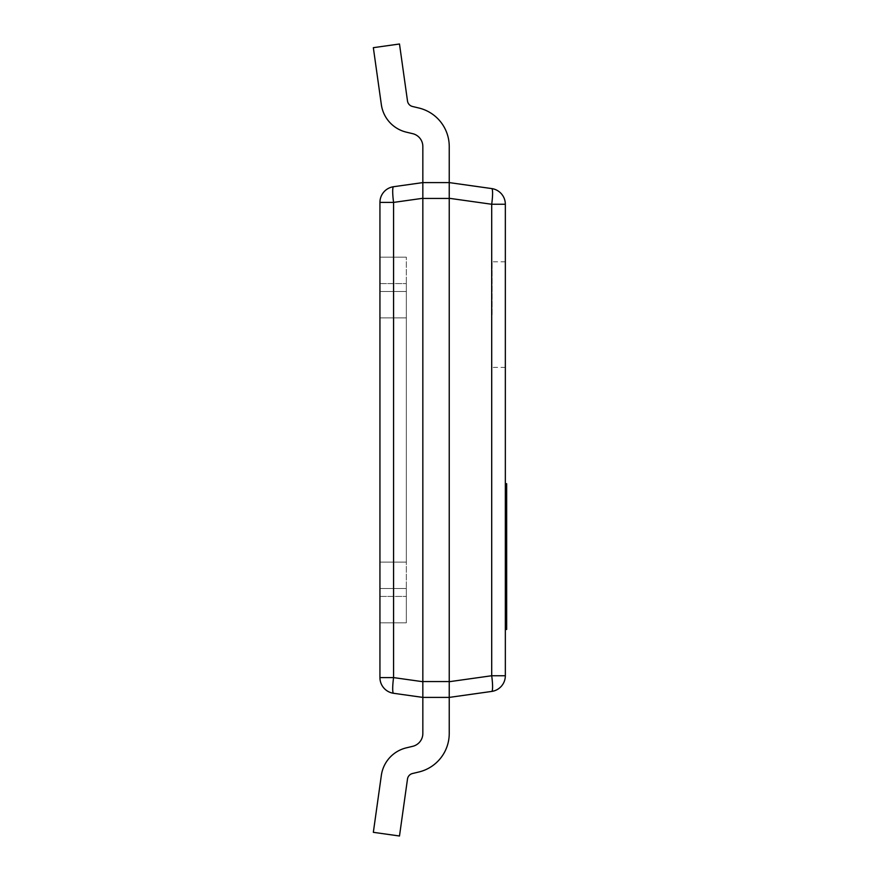 <?xml version="1.0" encoding="UTF-8"?>
<svg xmlns="http://www.w3.org/2000/svg" width="880" height="880" viewBox="0 0 880 880"><rect width="100%" height="100%" fill="white"/><g stroke="black" fill="none" stroke-linecap="round" stroke-linejoin="round"><path stroke-width="0.66" stroke-dasharray="4.4 3.3" d="M491.7 691.427L449.24 697.4L449.24 681.714L491.7 675.741L505.34 675.741A15.84 15.84 0 0 1 491.7 691.427A15.84 2.178 82 0 0 491.7 675.741L491.7 204.259A15.84 2.178 98 0 0 491.7 188.573A15.84 15.84 0 0 1 505.34 204.259L491.7 204.259L449.24 198.286L449.24 182.6L491.7 188.573M505.34 204.259L505.34 675.741M449.24 198.286L449.24 681.714M505.34 314.6L505.34 261.8L505.34 314.6M492.14 314.6L492.14 261.8L492.14 314.6M393.58 186.714A15.84 2.178 -98 0 0 393.58 202.4L379.94 202.4A15.84 15.84 0 0 1 393.58 186.714L422.84 182.6L449.24 182.6L449.24 198.44L422.84 198.44L422.84 697.4L449.24 697.4L449.24 733.48A39.6 39.6 0 0 1 418.869 771.991A39.6 39.6 0 0 0 449.24 733.48L449.24 697.4L422.84 697.4L422.84 681.56L449.24 681.56L449.24 697.4L422.84 697.4L393.58 693.286A15.84 15.84 0 0 1 379.94 677.6L393.58 677.6A15.84 2.178 -82 0 0 393.58 693.286M422.84 198.44L422.84 681.56M449.24 681.56L449.24 198.44M379.94 257.18L406.34 257.18L406.34 291.5L406.34 257.18L379.94 257.18L379.94 283.602L379.94 257.18L406.34 257.18L379.94 257.18L379.94 291.5L379.94 257.18M379.94 291.5L406.34 291.5L406.34 317.9L406.34 283.58L406.34 562.1L406.34 291.5L379.94 291.5L379.94 317.9L379.94 291.5L406.34 291.5L379.94 291.5L379.94 283.58L379.94 291.5L406.34 291.5L379.94 291.5L379.94 317.9L406.34 317.9L406.34 588.5L406.34 317.9L379.94 317.9L379.94 562.1L379.94 317.9L406.34 317.9L379.94 317.9L379.94 291.5L406.34 291.5L379.94 291.5M379.94 562.1L406.34 562.1L406.34 596.42L406.34 562.1L379.94 562.1L379.94 588.5L379.94 562.1L406.34 562.1L379.94 562.1L379.94 317.9L406.34 317.9L379.94 317.9L379.94 562.1L406.34 562.1L379.94 562.1L379.94 588.5L406.34 588.5L406.34 622.82L406.34 588.5L379.94 588.5L379.94 596.42L379.94 588.5L406.34 588.5L379.94 588.5L379.94 562.1L406.34 562.1L379.94 562.1M379.94 622.82L406.34 622.82L406.34 596.42L406.34 622.82L379.94 622.82L379.94 588.5L406.34 588.5L379.94 588.5L379.94 622.82L406.34 622.82L379.94 622.82M379.94 677.6L379.94 202.4M373.34 47.674L399.487 44L407.495 100.98A6.6 6.6 0 0 0 412.489 106.48L418.869 108.009A39.6 39.6 0 0 1 449.24 146.52L449.24 182.6L422.84 182.6L422.84 146.52A13.2 13.2 0 0 0 412.72 133.683L406.34 132.154A33 33 0 0 1 381.348 104.654L373.34 47.674L399.487 44L373.34 47.674L399.487 44L407.495 100.98L399.487 44L373.34 47.674L399.487 44L407.495 100.98A6.6 6.6 0 0 0 412.489 106.48L418.869 108.009A39.6 39.6 0 0 1 449.24 146.52A39.6 39.6 0 0 0 418.869 108.009L412.489 106.48L418.869 108.009A39.6 39.6 0 0 1 449.24 146.52L449.24 182.6L422.84 182.6L449.24 182.6L422.84 182.6L422.84 146.52L422.84 182.6L449.24 182.6L422.84 182.6L422.84 146.52A13.2 13.2 0 0 0 412.72 133.683L406.34 132.154A33 33 0 0 1 381.348 104.654A33 33 0 0 0 406.34 132.154L412.72 133.683L406.34 132.154A33 33 0 0 1 381.348 104.654L373.34 47.674L399.487 44L373.34 47.674L399.487 44L407.495 100.98L399.487 44L373.34 47.674L399.487 44L407.495 100.98A6.6 6.6 0 0 0 412.489 106.48L418.869 108.009A39.6 39.6 0 0 1 449.24 146.52A39.6 39.6 0 0 0 418.869 108.009L412.489 106.48L418.869 108.009A39.6 39.6 0 0 1 449.24 146.52L449.24 182.6L422.84 182.6L449.24 182.6L422.84 182.6L422.84 146.52L422.84 182.6L449.24 182.6L422.84 182.6L422.84 146.52A13.2 13.2 0 0 0 412.72 133.683L406.34 132.154A33 33 0 0 1 381.348 104.654A33 33 0 0 0 406.34 132.154L412.72 133.683L406.34 132.154A33 33 0 0 1 381.348 104.654L373.34 47.674L399.487 44L373.34 47.674L399.487 44L407.495 100.98L399.487 44L373.34 47.674L399.487 44L407.495 100.98A6.6 6.6 0 0 0 412.489 106.48L418.869 108.009A39.6 39.6 0 0 1 449.24 146.52A39.6 39.6 0 0 0 418.869 108.009L412.489 106.48L418.869 108.009A39.6 39.6 0 0 1 449.24 146.52L449.24 182.6L422.84 182.6L449.24 182.6L422.84 182.6L422.84 146.52L422.84 182.6L449.24 182.6L422.84 182.6L422.84 146.52A13.2 13.2 0 0 0 412.72 133.683L406.34 132.154A33 33 0 0 1 381.348 104.654A33 33 0 0 0 406.34 132.154L412.72 133.683L406.34 132.154A33 33 0 0 1 381.348 104.654L373.34 47.674L399.487 44L373.34 47.674L399.487 44L407.495 100.98L399.487 44L373.34 47.674L381.348 104.654A33 33 0 0 0 406.34 132.154L412.72 133.683L406.34 132.154A33 33 0 0 1 381.348 104.654A33 33 0 0 0 406.34 132.154L412.72 133.683L406.34 132.154A33 33 0 0 1 381.348 104.654L373.34 47.674L381.348 104.654A33 33 0 0 0 406.34 132.154L412.72 133.683A13.2 13.2 0 0 1 422.84 146.52L422.84 182.6L449.24 182.6L422.84 182.6L422.84 146.52L422.84 182.6L449.24 182.6L422.84 182.6L422.84 146.52A13.2 13.2 0 0 0 412.72 133.683A13.2 13.2 0 0 1 422.84 146.52L422.84 182.6L449.24 182.6L449.24 146.52A39.6 39.6 0 0 0 418.869 108.009L412.489 106.48L418.869 108.009A39.6 39.6 0 0 1 449.24 146.52A39.6 39.6 0 0 0 418.869 108.009L412.489 106.48L418.869 108.009A39.6 39.6 0 0 1 449.24 146.52L449.24 182.6L449.24 146.52A39.6 39.6 0 0 0 418.869 108.009L412.489 106.48A6.6 6.6 0 0 1 407.495 100.98L399.487 44L407.495 100.98A6.6 6.6 0 0 0 412.489 106.48A6.6 6.6 0 0 1 407.495 100.98L399.487 44L373.34 47.674L381.348 104.654A33 33 0 0 0 406.34 132.154A33 33 0 0 1 381.348 104.654A33 33 0 0 0 406.34 132.154L412.72 133.683A13.2 13.2 0 0 1 422.84 146.52L422.84 182.6L422.84 146.52L422.84 182.6L449.24 182.6L449.24 146.52A39.6 39.6 0 0 0 418.869 108.009A39.6 39.6 0 0 1 449.24 146.52A39.6 39.6 0 0 0 418.869 108.009L412.489 106.48A6.6 6.6 0 0 1 407.495 100.98L399.487 44L407.495 100.98L399.487 44L373.34 47.674L381.348 104.654A33 33 0 0 0 406.34 132.154A33 33 0 0 1 381.348 104.654L373.34 47.674L381.348 104.654A33 33 0 0 0 406.34 132.154A33 33 0 0 1 381.348 104.654L373.34 47.674L399.487 44L407.495 100.98A6.6 6.6 0 0 0 412.489 106.48A6.6 6.6 0 0 1 407.495 100.98L399.487 44L407.495 100.98A6.6 6.6 0 0 0 412.489 106.48A6.6 6.6 0 0 1 407.495 100.98M449.24 146.52L449.24 182.6L449.24 146.52A39.6 39.6 0 0 0 418.869 108.009A39.6 39.6 0 0 1 449.24 146.52A39.6 39.6 0 0 0 418.869 108.009A39.6 39.6 0 0 1 449.24 146.52L449.24 182.6L449.24 146.52A39.6 39.6 0 0 0 418.869 108.009L412.489 106.48M422.84 146.52A13.2 13.2 0 0 0 412.72 133.683A13.2 13.2 0 0 1 422.84 146.52L422.84 182.6L422.84 146.52A13.2 13.2 0 0 0 412.72 133.683A13.2 13.2 0 0 1 422.84 146.52L422.84 182.6L449.24 182.6M381.348 104.654A33 33 0 0 0 406.34 132.154L412.72 133.683M406.34 747.846L412.72 746.317L406.34 747.846A33 33 0 0 0 381.348 775.346L373.34 832.326L381.348 775.346A33 33 0 0 1 406.34 747.846A33 33 0 0 0 381.348 775.346L373.34 832.326L381.348 775.346A33 33 0 0 1 406.34 747.846A33 33 0 0 0 381.348 775.346A33 33 0 0 1 406.34 747.846A33 33 0 0 0 381.348 775.346A33 33 0 0 1 406.34 747.846A33 33 0 0 0 381.348 775.346A33 33 0 0 1 406.34 747.846A33 33 0 0 0 381.348 775.346A33 33 0 0 1 406.34 747.846A33 33 0 0 0 381.348 775.346A33 33 0 0 1 406.34 747.846A33 33 0 0 0 381.348 775.346L373.34 832.326L399.487 836L407.495 779.02L399.487 836L373.34 832.326L381.348 775.346L373.34 832.326L399.487 836L407.495 779.02L399.487 836L373.34 832.326L381.348 775.346A33 33 0 0 1 406.34 747.846A33 33 0 0 0 381.348 775.346L373.34 832.326L399.487 836L407.495 779.02L399.487 836L373.34 832.326L381.348 775.346A33 33 0 0 1 406.34 747.846L412.72 746.317A13.2 13.2 0 0 0 422.84 733.48L422.84 697.4L422.84 733.48L422.84 697.4L422.84 733.48L422.84 697.4L449.24 697.4L422.84 697.4L422.84 733.48L422.84 697.4L449.24 697.4L449.24 733.48L449.24 697.4L422.84 697.4L422.84 733.48L422.84 697.4L449.24 697.4L449.24 733.48A39.6 39.6 0 0 1 418.869 771.991L412.489 773.52A6.6 6.6 0 0 0 407.495 779.02L399.487 836L407.495 779.02L399.487 836L373.34 832.326L399.487 836L407.495 779.02L399.487 836L373.34 832.326L381.348 775.346L373.34 832.326L399.487 836L407.495 779.02L399.487 836L373.34 832.326L381.348 775.346A33 33 0 0 1 406.34 747.846A33 33 0 0 0 381.348 775.346L373.34 832.326L399.487 836L407.495 779.02L399.487 836L373.34 832.326L381.348 775.346A33 33 0 0 1 406.34 747.846L412.72 746.317A13.2 13.2 0 0 0 422.84 733.48L422.84 697.4L422.84 733.48L422.84 697.4L449.24 697.4L422.84 697.4L422.84 733.48L422.84 697.4L449.24 697.4L449.24 733.48L449.24 697.4L422.84 697.4L422.84 733.48L422.84 697.4L449.24 697.4L449.24 733.48A39.6 39.6 0 0 1 418.869 771.991A39.6 39.6 0 0 0 449.24 733.48L449.24 697.4L422.84 697.4L422.84 733.48L422.84 697.4L449.24 697.4L449.24 733.48A39.6 39.6 0 0 1 418.869 771.991L412.489 773.52A6.6 6.6 0 0 0 407.495 779.02L399.487 836L407.495 779.02L399.487 836L373.34 832.326L399.487 836L407.495 779.02L399.487 836L373.34 832.326L381.348 775.346L373.34 832.326L399.487 836L407.495 779.02L399.487 836L373.34 832.326L381.348 775.346A33 33 0 0 1 406.34 747.846A33 33 0 0 0 381.348 775.346L373.34 832.326L399.487 836L407.495 779.02A6.6 6.6 0 0 1 412.489 773.52A6.6 6.6 0 0 0 407.495 779.02A6.6 6.6 0 0 1 412.489 773.52A6.6 6.6 0 0 0 407.495 779.02A6.6 6.6 0 0 1 412.489 773.52A6.6 6.6 0 0 0 407.495 779.02A6.6 6.6 0 0 1 412.489 773.52A6.6 6.6 0 0 0 407.495 779.02A6.6 6.6 0 0 1 412.489 773.52A6.6 6.6 0 0 0 407.495 779.02M418.869 771.991L412.489 773.52L418.869 771.991A39.6 39.6 0 0 0 449.24 733.48L449.24 697.4L449.24 733.48A39.6 39.6 0 0 1 418.869 771.991A39.6 39.6 0 0 0 449.24 733.48L449.24 697.4L449.24 733.48A39.6 39.6 0 0 1 418.869 771.991A39.6 39.6 0 0 0 449.24 733.48A39.6 39.6 0 0 1 418.869 771.991A39.6 39.6 0 0 0 449.24 733.48A39.6 39.6 0 0 1 418.869 771.991A39.6 39.6 0 0 0 449.24 733.48A39.6 39.6 0 0 1 418.869 771.991A39.6 39.6 0 0 0 449.24 733.48A39.6 39.6 0 0 1 418.869 771.991A39.6 39.6 0 0 0 449.24 733.48L449.24 697.4L422.84 697.4L422.84 733.48L422.84 697.4L449.24 697.4L449.24 733.48A39.6 39.6 0 0 1 418.869 771.991L412.489 773.52L418.869 771.991A39.6 39.6 0 0 0 449.24 733.48L449.24 697.4L422.84 697.4L422.84 733.48L422.84 697.4L449.24 697.4L449.24 733.48A39.6 39.6 0 0 1 418.869 771.991A39.6 39.6 0 0 0 449.24 733.48L449.24 697.4L422.84 697.4L422.84 733.48A13.2 13.2 0 0 1 412.72 746.317A13.2 13.2 0 0 0 422.84 733.48A13.2 13.2 0 0 1 412.72 746.317A13.2 13.2 0 0 0 422.84 733.48A13.2 13.2 0 0 1 412.72 746.317A13.2 13.2 0 0 0 422.84 733.48A13.2 13.2 0 0 1 412.72 746.317A13.2 13.2 0 0 0 422.84 733.48A13.2 13.2 0 0 1 412.72 746.317A13.2 13.2 0 0 0 422.84 733.48M373.34 832.326L399.487 836L373.34 832.326L399.487 836L373.34 832.326L381.348 775.346L373.34 832.326M449.24 733.48L449.24 697.4L422.84 697.4L449.24 697.4L422.84 697.4L449.24 697.4L449.24 733.48M505.34 611.941L505.34 484.902L505.34 617.573L505.34 611.941L506.66 611.941L506.66 617.573L506.66 484.902L506.66 611.941M505.34 617.573L506.66 617.573M505.34 501.952L506.66 501.952M505.34 485.089L506.66 485.089M505.34 497.354L506.66 497.354M505.34 510.125L506.66 510.125M505.34 532.565L506.66 532.565M505.34 549.703L506.66 549.703M505.34 572.968L506.66 572.968M505.34 602.096L506.66 602.096M505.34 591.074L506.66 591.074M505.34 580.844L506.66 580.844M505.34 537.46L506.66 537.46M505.34 493.284L506.66 493.284M505.34 500.291L506.66 500.291M505.34 611.38L506.66 611.38M505.34 609.785L506.66 609.785M505.34 485.309L505.34 575.135L505.34 485.309L506.66 485.309L506.66 576.18L506.66 483.714L505.34 483.703L505.34 515.229L506.66 515.229L505.34 515.229L505.34 510.202L506.66 510.202M505.34 550.473L506.66 550.473L506.66 560.516L506.66 485.386L506.66 550.473M505.34 565.477L506.66 565.477L506.66 573.848L505.34 573.848L506.66 573.848L506.66 485.309M505.34 510.202L505.34 627.88L505.34 485.661L505.34 574.189L506.66 574.189L506.66 575.135L506.66 565.477M505.34 485.386L506.66 485.386M505.34 550.814L506.66 550.814L506.66 560.868L506.66 485.727L506.66 574.222L506.66 485.661L506.66 550.814L505.34 550.814M505.34 485.661L506.66 485.661L505.34 485.661M506.66 483.714L505.34 483.714L505.34 576.18L505.34 559.053L505.34 574.211L506.66 574.189L506.66 576.103L505.34 576.103L505.34 574.211L506.66 574.222L506.66 545.347L506.66 574.211L505.34 574.222L506.66 574.189L505.34 574.189L506.66 574.189L506.66 565.818L505.34 565.818L506.66 565.818L506.66 575.476L506.66 574.365L505.34 574.365L506.66 574.365L506.66 570.317L505.34 570.317L506.66 570.317L506.66 559.295L505.34 559.295L506.66 559.295L506.66 485.727L506.66 617.881L506.66 485.683L505.34 485.727L506.66 485.705L506.66 574.156L505.34 574.156L506.66 574.156L506.66 608.289L505.34 608.289M506.66 629.453L506.66 608.289M506.66 610.577L506.66 590.414L506.66 612.161L506.66 610.577L505.34 610.577M505.34 612.051L506.66 612.051M505.34 611.974L506.66 611.974M505.34 608.916L506.66 608.916M505.34 606.298L506.66 606.298M505.34 561.341L506.66 561.341L505.34 561.341M505.34 485.738L506.66 485.738L505.34 485.738M505.34 561.396L506.66 561.396L505.34 561.396M505.34 607.508L505.34 629.453L505.34 607.508M505.34 600.996L505.34 590.414L505.34 600.996M505.34 574.156L506.66 574.156M505.34 485.683L506.66 485.683L505.34 485.727M505.34 617.881L506.66 617.881L505.34 617.881M505.34 506.77L506.66 506.77L506.66 574.431L506.66 506.77L505.34 506.77L505.34 574.431L506.66 574.431L505.34 574.431L505.34 506.77M505.34 556.325L505.34 539.792L505.34 556.325L506.66 556.325L506.66 539.792L506.66 556.325M505.34 539.792L506.66 539.792L505.34 539.792M505.34 542.586L506.66 542.586M505.34 553.663L506.66 553.663M505.34 560.659L506.66 560.659M505.34 562.617L506.66 562.617M505.34 561.286L506.66 561.286M505.34 565.642L506.66 565.642M505.34 572.715L506.66 572.715M506.66 576.081L506.66 574.211L505.34 574.211L506.66 574.2L505.34 574.211L505.34 576.103M505.34 570.394L506.66 570.394M505.34 558.976L506.66 558.976M505.34 526.834L506.66 526.834L505.34 526.834M505.34 516.032L506.66 516.032M505.34 503.063L505.34 499.499L505.34 503.063L506.66 503.085L506.66 499.499L506.66 505.846L506.66 503.063L505.34 503.063L505.34 505.846L506.66 505.846L506.66 509.652L506.66 505.846L505.34 505.846L505.34 509.652L506.66 509.652L506.66 514.58L506.66 509.652L505.34 509.652L505.34 514.58L506.66 514.58L506.66 519.42L506.66 514.58L505.34 514.58L505.34 527.417L506.66 527.417L506.66 519.442L506.66 530.552L506.66 527.417L505.34 527.417L505.34 530.552L506.66 530.552L506.66 561.605L506.66 530.552L505.34 530.552L505.34 503.063L506.66 503.063M505.34 497.761L506.66 497.761L505.34 497.761M505.34 498.883L506.66 498.883M505.34 503.162L506.66 503.162M505.34 511.511L506.66 511.511M505.34 496.056L506.66 496.056M505.34 491.315L506.66 491.315M505.34 488.433L506.66 488.433M505.34 486.321L506.66 486.321M505.34 484.462L506.66 484.462M505.34 485.969L506.66 485.969M505.34 490.655L506.66 490.655M505.34 493.977L506.66 493.977M505.34 504.031L506.66 504.031M505.34 521.653L506.66 521.653M505.34 536.921L506.66 536.921M505.34 500.709L506.66 500.709L505.34 500.709M505.34 499.686L506.66 499.686L505.34 499.686M505.34 499.532L506.66 499.499M505.34 533.687L506.66 533.687L505.34 533.687L505.34 530.552L505.34 541.684L505.34 533.687M505.34 546.513L506.66 546.513L505.34 546.513L505.34 551.452L506.66 551.452L505.34 551.452L505.34 546.513M505.34 555.258L506.66 555.258L505.34 555.258L505.34 551.452L505.34 558.03L506.66 558.03L505.34 558.03L505.34 555.258M505.34 560.384L506.66 560.384L505.34 560.384L505.34 558.03L505.34 561.418L506.66 561.418L505.34 561.418L505.34 560.384M505.34 561.572L506.66 561.572M505.34 561.605L506.66 561.605L505.34 561.605M505.34 545.347L505.34 530.563L506.66 530.563L505.34 530.563L505.34 545.347L506.66 545.347L505.34 545.347L505.34 559.053L505.34 545.347M505.34 559.053L506.66 559.053L505.34 559.053M505.34 515.779L505.34 530.563L505.34 515.779L506.66 515.779L505.34 515.779L505.34 502.073L505.34 515.779M505.34 502.073L506.66 502.073L505.34 502.073L505.34 486.915L505.34 502.073M505.34 486.915L506.66 486.915L505.34 486.915L505.34 485.023L505.34 486.915M505.34 485.023L506.66 485.023M379.94 588.5L406.34 588.5L379.94 588.5M379.94 317.9L406.34 317.9L379.94 317.9M379.94 283.58L406.34 283.58L379.94 283.602M379.94 596.42L406.34 596.42L379.94 596.42M422.84 198.286L393.58 202.4L393.58 677.6L422.84 681.714M505.34 588.5L506.66 588.5M505.34 563.97L506.66 563.97M505.34 512.787L506.66 512.787M505.34 575.08L506.66 575.08M505.34 549.824L506.66 549.824M505.34 575.421L506.66 575.421L505.34 575.421M505.34 550.176L506.66 550.176L505.34 550.176M505.34 621.423L506.66 621.423M505.34 546.458L506.66 546.458M505.34 552.948L506.66 552.948M505.34 536.877L506.66 536.877M505.34 508.167L506.66 508.167M505.34 499.158L506.66 499.158M505.34 504.867L506.66 504.867M505.34 488.026L506.66 488.026M505.34 519.442L506.66 519.442L505.34 519.42M505.34 541.684L506.66 541.684L505.34 541.684M505.34 569.635L506.66 569.635M505.34 569.481L506.66 569.481M505.34 491.491L506.66 491.491M505.34 491.645L506.66 491.645M505.34 261.8L492.14 261.8M505.34 367.4L492.14 367.4M505.34 484.902L506.66 484.902M505.34 491.865L506.66 491.865M505.34 560.516L506.66 560.516M505.34 575.476L506.66 575.476L505.34 575.476M505.34 560.868L506.66 560.868L505.34 560.868M505.34 612.161L506.66 612.161M505.34 585.563L506.66 585.563M505.34 562.705L506.66 562.705"/><path stroke-width="1.32" d="M491.7 691.427A15.84 15.84 0 0 0 505.34 675.741L491.7 675.741A15.84 2.178 82 0 1 491.7 691.427L449.24 697.4L449.24 681.56L422.84 681.56L422.84 697.4L449.24 697.4L422.84 697.4L422.84 182.6L422.84 198.44L449.24 198.44L449.24 182.6L449.24 198.286L491.7 204.259L505.34 204.259A15.84 15.84 0 0 0 491.7 188.573A15.84 2.178 98 0 1 491.7 204.259L491.7 675.741L449.24 681.714L449.24 733.48A39.6 39.6 0 0 1 418.869 771.991L412.489 773.52L418.869 771.991M491.7 188.573L449.24 182.6L422.84 182.6L393.58 186.714A15.84 15.84 0 0 0 379.94 202.4L393.58 202.4A15.84 2.178 -98 0 1 393.58 186.714M505.34 675.741L505.34 204.259M449.24 681.714L449.24 198.286M422.84 681.56L422.84 198.44M449.24 198.44L449.24 681.56M379.94 677.6A15.84 15.84 0 0 0 393.58 693.286A15.84 2.178 -82 0 1 393.58 677.6L379.94 677.6L379.94 202.4M393.58 693.286L422.84 697.4L422.84 733.48A13.2 13.2 0 0 1 412.72 746.317L406.34 747.846A33 33 0 0 0 381.348 775.346L373.34 832.326L399.487 836L407.495 779.02A6.6 6.6 0 0 1 412.489 773.52A6.6 6.6 0 0 0 407.495 779.02A6.6 6.6 0 0 1 412.489 773.52A6.6 6.6 0 0 0 407.495 779.02A6.6 6.6 0 0 1 412.489 773.52A6.6 6.6 0 0 0 407.495 779.02A6.6 6.6 0 0 1 412.489 773.52A6.6 6.6 0 0 0 407.495 779.02A6.6 6.6 0 0 1 412.489 773.52A6.6 6.6 0 0 0 407.495 779.02A6.6 6.6 0 0 1 412.489 773.52A6.6 6.6 0 0 0 407.495 779.02M412.489 106.48A6.6 6.6 0 0 1 407.495 100.98L399.487 44L373.34 47.674L381.348 104.654A33 33 0 0 0 406.34 132.154L412.72 133.683A13.2 13.2 0 0 1 422.84 146.52L422.84 182.6L449.24 182.6L449.24 146.52A39.6 39.6 0 0 0 418.869 108.009L412.489 106.48A6.6 6.6 0 0 1 407.495 100.98A6.6 6.6 0 0 0 412.489 106.48A6.6 6.6 0 0 1 407.495 100.98A6.6 6.6 0 0 0 412.489 106.48A6.6 6.6 0 0 1 407.495 100.98A6.6 6.6 0 0 0 412.489 106.48A6.6 6.6 0 0 1 407.495 100.98A6.6 6.6 0 0 0 412.489 106.48A6.6 6.6 0 0 1 407.495 100.98A6.6 6.6 0 0 0 412.489 106.48A6.6 6.6 0 0 1 407.495 100.98M449.24 182.6L449.24 146.52M412.72 133.683A13.2 13.2 0 0 1 422.84 146.52A13.2 13.2 0 0 0 412.72 133.683A13.2 13.2 0 0 1 422.84 146.52A13.2 13.2 0 0 0 412.72 133.683A13.2 13.2 0 0 1 422.84 146.52A13.2 13.2 0 0 0 412.72 133.683A13.2 13.2 0 0 1 422.84 146.52A13.2 13.2 0 0 0 412.72 133.683A13.2 13.2 0 0 1 422.84 146.52A13.2 13.2 0 0 0 412.72 133.683A13.2 13.2 0 0 1 422.84 146.52M373.34 47.674L381.348 104.654M422.84 733.48A13.2 13.2 0 0 1 412.72 746.317A13.2 13.2 0 0 0 422.84 733.48A13.2 13.2 0 0 1 412.72 746.317A13.2 13.2 0 0 0 422.84 733.48A13.2 13.2 0 0 1 412.72 746.317A13.2 13.2 0 0 0 422.84 733.48A13.2 13.2 0 0 1 412.72 746.317A13.2 13.2 0 0 0 422.84 733.48A13.2 13.2 0 0 1 412.72 746.317A13.2 13.2 0 0 0 422.84 733.48A13.2 13.2 0 0 1 412.72 746.317L406.34 747.846M505.34 485.309L506.66 485.309L506.66 629.453L505.34 629.453M505.34 574.024L506.66 574.024M505.34 569.965L506.66 569.965M505.34 558.954L506.66 558.954M505.34 485.386L506.66 485.386M505.34 627.88L506.66 627.88L505.34 627.88M505.34 625.306L506.66 625.306M506.66 576.18L505.34 576.18M505.34 484.528L506.66 484.528L506.66 485.309M505.34 483.703L506.66 483.703L506.66 484.528M506.66 576.103L505.34 576.103L506.66 576.081M505.34 485.023L506.66 485.023L505.34 485.023M422.84 681.714L393.58 677.6L393.58 202.4L422.84 198.286M505.34 575.135L506.66 575.135M505.34 611.578L506.66 611.578M505.34 590.414L506.66 590.414"/></g></svg>
